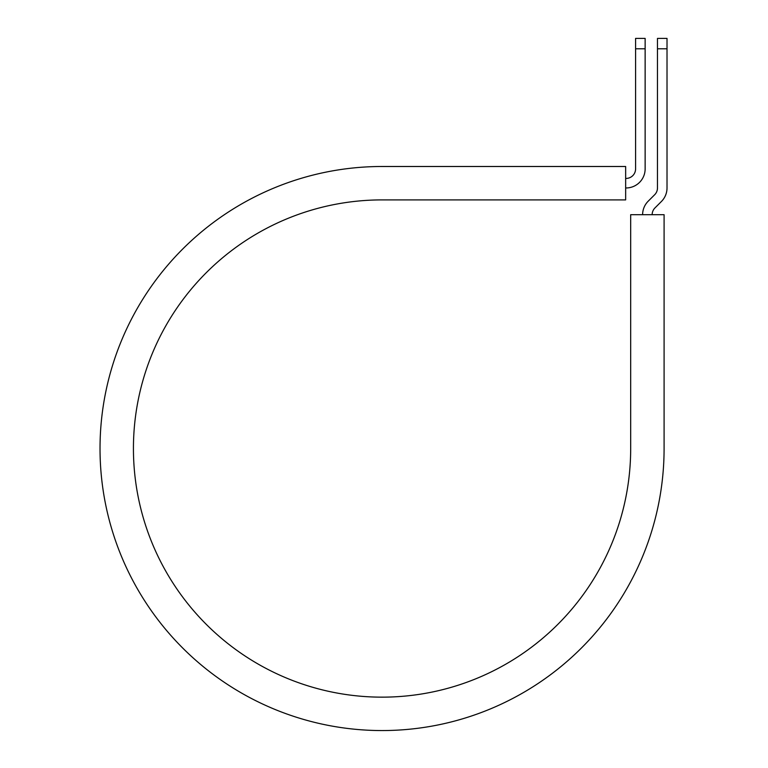 <?xml version="1.0" encoding="UTF-8"?>
<svg xmlns="http://www.w3.org/2000/svg" width="768" height="768" viewBox="0 0 768 768"><rect width="100%" height="100%" fill="white"/><g stroke="black" fill="none" stroke-linecap="round" stroke-linejoin="round"><path stroke-width="1.15" d="M635.587 48.778L635.587 38.4L645.139 38.4L645.139 48.778L635.587 48.778L635.587 168.874A9.542 9.542 0 0 1 626.045 178.426L625.651 178.426M645.139 48.778L645.139 168.874A19.094 19.094 0 0 1 626.045 187.968L625.651 187.968M652.157 214.694A9.542 9.542 0 0 1 654.95 207.946L661.421 201.475A19.094 19.094 0 0 0 667.018 187.968L667.018 38.4L657.466 38.4L657.466 187.968A9.542 9.542 0 0 1 654.672 194.726L648.202 201.187A19.094 19.094 0 0 0 642.614 214.694M667.018 48.778L657.466 48.778M382.061 166.493L625.651 166.493L625.651 199.901L382.061 199.901A248.621 248.621 0 0 0 133.43 448.531A248.621 248.621 0 0 0 382.061 697.152A248.621 248.621 0 0 0 630.682 448.531L630.682 214.694L664.09 214.694L664.09 448.531A282.038 282.038 0 0 1 382.061 730.56A282.038 282.038 0 0 1 100.022 448.531A282.038 282.038 0 0 1 382.061 166.493"/></g></svg>
